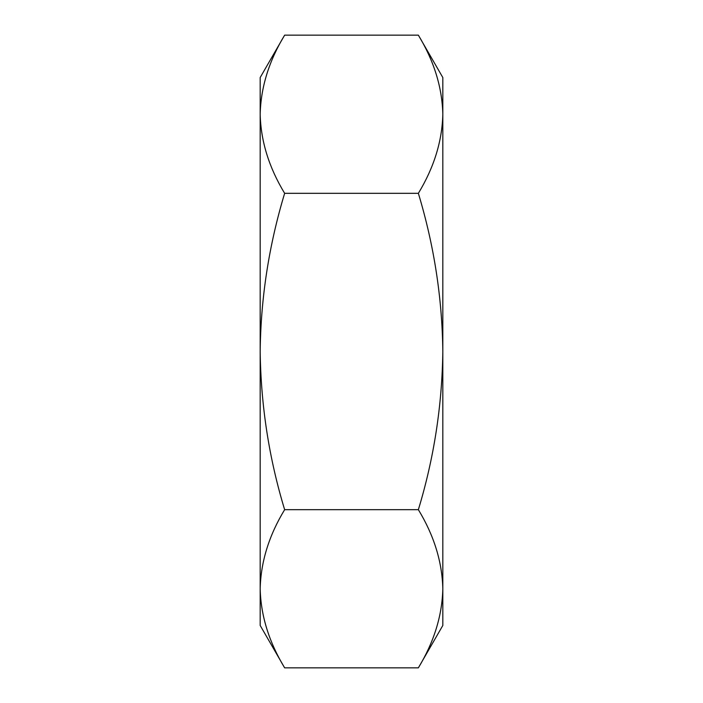 <?xml version="1.0" encoding="UTF-8"?>
<svg xmlns="http://www.w3.org/2000/svg" width="703" height="703" viewBox="0 0 703 703"><rect width="100%" height="100%" fill="white"/><g stroke="black" fill="none" stroke-linecap="round" stroke-linejoin="round"><path stroke-width="1.05" d="M284.645 667.85C268.977 642.024 260.822 615.661 260.18 588.763L260.18 625.468L284.645 667.85L418.355 667.85C434.023 642.024 442.178 615.661 442.82 588.763C442.161 561.794 434.006 535.431 418.355 509.675L284.645 509.675C268.994 535.431 260.839 561.794 260.18 588.763L260.18 351.5C260.901 405.728 269.056 458.453 284.645 509.675M284.645 193.325C268.977 167.499 260.822 141.136 260.18 114.237C260.839 87.269 268.994 60.906 284.645 35.15L260.18 77.532L260.18 351.5C260.787 297.931 268.95 245.206 284.645 193.325L418.355 193.325C434.05 245.206 442.213 297.931 442.82 351.5L442.82 77.532L418.355 35.15C434.006 60.906 442.161 87.269 442.82 114.237C442.178 141.136 434.023 167.499 418.355 193.325M418.355 509.675C433.944 458.453 442.099 405.728 442.82 351.5L442.82 625.468L418.355 667.85M284.645 35.15L418.355 35.15"/></g></svg>
